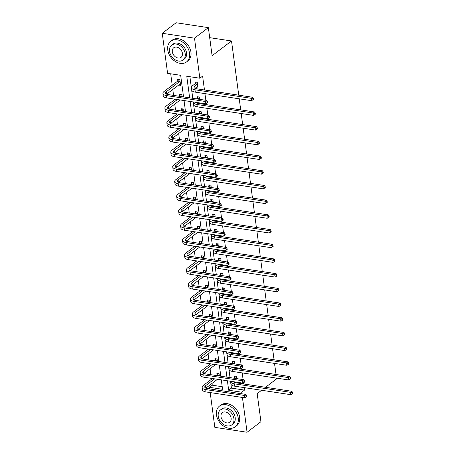 <?xml version="1.0" encoding="UTF-8"?>
<svg xmlns="http://www.w3.org/2000/svg" width="455" height="455" viewBox="0 0 455 455"><rect width="100%" height="100%" fill="white"/><g stroke="black" fill="none" stroke-linecap="round" stroke-linejoin="round"><path stroke-width="0.68" d="M261.631 390.259L257.194 393.632L260.942 421.717L247.076 432.25L214.828 427.359L210.187 392.568M209.698 388.923L209.488 387.313L222.558 389.292L221.301 379.851M212.019 383.428L212.257 385.203L209.488 387.313M170.71 73.807L172.24 85.267M172.792 89.425L173.588 95.396M174.077 99.042L174.197 99.969M174.754 104.127L175.55 110.093M176.039 113.739L176.159 114.666M176.716 118.829L177.513 124.795M177.996 128.441L178.121 129.368M178.679 133.525L179.475 139.497M179.958 143.143L180.083 144.064M180.641 148.228L181.437 154.194M181.92 157.839L182.045 158.767M182.597 162.924L183.393 168.896M183.883 172.542L184.008 173.469M184.559 177.626L185.356 183.598M185.845 187.244L185.97 188.165M186.522 192.329L187.318 198.295M187.807 201.94L187.926 202.867M188.484 207.025L189.28 212.997M189.769 216.643L189.889 217.57M190.446 221.727L191.242 227.693M191.726 231.339L191.851 232.266M192.408 236.429L193.204 242.396M193.688 246.041L193.813 246.968M194.37 251.126L195.167 257.098M195.65 260.743L195.775 261.671M196.332 265.828L197.129 271.794M197.612 275.44L197.737 276.367M198.289 280.525L199.085 286.496M199.574 290.142L199.7 291.069M200.251 295.227L201.047 301.199M201.537 304.844L201.662 305.766M202.213 309.929L203.01 315.895M203.499 319.541L203.618 320.468M204.176 324.625L204.972 330.597M205.461 334.243L205.58 335.17M206.138 339.328L206.934 345.299M207.417 348.939L207.543 349.867M208.1 354.03L208.896 359.996M209.38 363.642L209.505 364.569M210.062 368.726L210.858 374.698M211.342 378.344L211.467 379.271M183.547 96.904L180.663 75.314L167.594 73.335L162.247 33.283L194.495 38.175L199.842 78.22L186.766 76.241L189.65 97.831M194.495 38.175L208.362 27.641L176.113 22.75L162.247 33.283M208.362 27.641L212.11 55.72L231.515 40.973L209.698 37.663M231.515 40.973L238.744 95.163M239.233 98.809L240.706 109.865M241.195 113.511L242.669 124.568M243.158 128.213L244.631 139.264M245.114 142.91L246.593 153.966M247.076 157.612L248.555 168.663M249.039 172.308L250.512 183.365M251.001 187.011L252.474 198.067M252.963 201.713L254.436 212.764M254.925 216.409L256.398 227.466M256.887 231.112L258.36 242.168M258.844 245.814L260.323 256.865M260.806 260.51L262.285 271.567M262.768 275.212L264.247 286.263M264.73 289.909L266.203 300.965M266.693 304.611L268.166 315.668M268.655 319.313L270.128 330.364M270.617 334.01L272.09 345.066M272.573 348.712L274.052 359.768M274.536 363.414L276.014 374.465M276.498 378.111L276.6 378.884L265.549 387.285M212.257 385.203L222.216 386.716M219.356 375.984L219.048 373.68L216.87 373.35L217.069 374.875M217.393 361.287L217.086 358.978L214.908 358.648L215.113 360.178M215.431 346.585L215.124 344.276L212.946 343.946L213.15 345.476M213.469 331.883L213.162 329.579L210.983 329.249L211.188 330.779M211.507 317.186L211.2 314.877L209.021 314.547L209.226 316.077M209.545 302.484L209.237 300.175L207.059 299.845L207.264 301.375M207.588 287.787L207.275 285.478L205.097 285.149L205.302 286.678M205.626 273.085L205.319 270.776L203.135 270.446L203.339 271.976M203.664 258.383L203.357 256.08L201.178 255.75L201.377 257.274M201.701 243.687L201.394 241.377L199.216 241.048L199.421 242.578M199.739 228.984L199.432 226.675L197.254 226.345L197.459 227.875M197.777 214.282L197.47 211.979L195.292 211.649L195.496 213.179M195.815 199.586L195.508 197.277L193.329 196.947L193.534 198.477M193.858 184.884L193.546 182.574L191.367 182.245L191.572 183.774M191.896 170.181L191.589 167.878L189.405 167.548L189.61 169.078M189.934 155.485L189.627 153.176L187.449 152.846L187.648 154.376M187.972 140.783L187.665 138.479L185.486 138.144L185.691 139.674M186.01 126.086L185.703 123.777L183.524 123.447L183.729 124.977M184.048 111.384L183.74 109.075L181.562 108.745L181.767 110.275M182.085 96.682L181.778 94.378L179.6 94.049L179.805 95.573M178.582 85.028L180.572 85.33L179.816 79.676L177.638 79.346L177.842 80.876M230.52 381.25L231.436 388.115L244.506 390.094L244.176 387.614M243.692 383.969L243.522 382.712M243.106 379.584L242.214 372.912M241.73 369.267L241.56 368.01M241.144 364.887L240.251 358.216M239.768 354.57L239.597 353.308M239.182 350.185L238.295 343.514M237.806 339.868L237.641 338.611M237.22 335.489L236.333 328.811M235.844 325.166L235.679 323.909M235.258 320.786L234.37 314.115M233.881 310.469L233.716 309.207M233.301 306.084L232.408 299.413M231.919 295.767L231.754 294.51M231.339 291.388L230.446 284.716M229.963 281.071L229.792 279.808M229.377 276.685L228.484 270.014M228 266.368L227.83 265.106M227.415 261.983L226.522 255.312M226.038 251.666L225.868 250.409M225.452 247.287L224.565 240.615M224.076 236.97L223.905 235.707M223.49 232.585L222.603 225.913M222.114 222.267L221.949 221.011M221.528 217.888L220.641 211.211M220.152 207.565L219.987 206.308M219.566 203.186L218.679 196.514M218.19 192.869L218.025 191.606M217.609 188.484L216.716 181.812M216.233 178.167L216.062 176.91M215.647 173.787L214.754 167.11M214.271 163.464L214.1 162.207M213.685 159.085L212.792 152.414M212.309 148.768L212.138 147.505M211.723 144.383L210.83 137.711M210.346 134.066L210.176 132.809M209.761 129.686L208.873 123.015M208.384 119.369L208.219 118.107M207.798 114.984L206.911 108.313M206.422 104.667L206.257 103.41M205.836 100.282L204.949 93.611M204.46 89.965L202.612 76.116L199.842 78.22M189.883 76.713L192.766 98.303M193.25 101.948L194.729 113.005M195.212 116.651L196.685 127.701M197.174 131.347L198.647 142.404M199.136 146.049L200.609 157.1M201.099 160.746L202.572 171.802M203.061 175.448L204.534 186.505M205.017 190.15L206.496 201.201M206.98 204.847L208.458 215.903M208.942 219.549L210.415 230.605M210.904 234.251L212.377 245.302M212.866 248.948L214.339 260.004M214.828 263.65L216.301 274.706M216.79 278.352L218.263 289.403M218.747 293.048L220.226 304.105M220.709 307.751L222.188 318.801M222.671 322.447L224.15 333.504M224.633 337.149L226.107 348.206M226.596 351.851L228.069 362.902M228.558 366.548L230.031 377.604M236.788 378.628L236.481 376.319L234.302 375.989L234.501 377.519M234.825 363.926L234.518 361.623L232.34 361.293L232.545 362.823M232.863 349.23L232.556 346.92L230.378 346.591L230.583 348.12M230.901 334.527L230.594 332.218L228.416 331.888L228.62 333.418M228.939 319.831L228.632 317.522L226.454 317.192L226.658 318.722M226.977 305.129L226.67 302.82L224.491 302.49L224.696 304.02M225.02 290.426L224.707 288.123L222.529 287.787L222.734 289.317M223.058 275.73L222.751 273.421L220.567 273.091L220.772 274.621M221.096 261.028L220.789 258.719L218.61 258.389L218.815 259.919M219.134 246.326L218.827 244.022L216.648 243.692L216.853 245.222M217.171 231.629L216.864 229.32L214.686 228.99L214.891 230.52M215.209 216.927L214.902 214.618L212.724 214.288L212.929 215.818M213.247 202.225L212.94 199.921L210.762 199.591L210.966 201.121M211.291 187.528L210.978 185.219L208.799 184.889L209.004 186.419M209.328 172.826L209.021 170.523L206.837 170.187L207.042 171.717M207.366 158.13L207.059 155.82L204.881 155.491L205.08 157.02M205.404 143.427L205.097 141.118L202.919 140.788L203.123 142.318M203.442 128.725L203.135 126.422L200.956 126.092L201.161 127.616M201.48 114.029L201.173 111.72L198.994 111.39L199.199 112.92M199.518 99.326L199.21 97.017L197.032 96.688L197.237 98.217M196.014 87.673L198.005 87.974L197.248 82.321L195.07 81.991L195.275 83.521M244.506 390.094L241.736 392.204L241.952 393.814M242.435 397.46L247.076 432.25M227.403 380.778L228.66 390.219L241.736 392.204M190.133 101.476L191.612 112.533M192.095 116.173L193.568 127.229M194.057 130.875L195.531 141.932M196.02 145.577L197.493 156.628M197.982 160.274L199.455 171.33M199.944 174.976L201.417 186.032M201.901 189.678L203.379 200.729M203.863 204.375L205.341 215.431M205.825 219.077L207.298 230.133M207.787 233.779L209.26 244.83M209.749 248.475L211.222 259.532M211.712 263.178L213.185 274.228M213.674 277.874L215.147 288.931M215.63 292.576L217.109 303.633M217.592 307.279L219.071 318.329M219.555 321.975L221.033 333.032M221.517 336.677L222.99 347.734M223.479 351.379L224.952 362.43M225.441 366.076L226.914 377.132M220.811 376.205L219.338 365.155M218.849 361.509L217.376 350.452M216.893 346.807L215.414 335.75M214.931 332.104L213.452 321.054M212.968 317.408L211.495 306.351M211.006 302.706L209.533 291.649M209.044 288.004L207.571 276.953M207.082 273.307L205.609 262.251M205.12 258.605L203.647 247.554M203.163 243.908L201.684 232.852M201.201 229.206L199.722 218.15M199.239 214.504L197.766 203.453M197.277 199.808L195.804 188.751M195.314 185.105L193.841 174.049M193.352 170.403L191.879 159.352M191.39 155.707L189.917 144.65M189.434 141.004L187.955 129.948M187.471 126.302L185.993 115.251M185.509 111.606L184.03 100.549M231.436 388.115L228.66 390.219M236.685 377.849L235.991 378.509M234.917 381.916L234.37 382.337A5.204 2.116 -7.6 0 0 234.302 382.388M233.813 378.179L235.36 376.154M233.381 381.682A5.204 2.116 -7.6 0 0 235.639 382.746L291.814 391.266L292.628 392.46L292.07 392.881L292.195 393.825L292.753 393.404L292.628 392.46M292.195 393.825L290.745 394.673L234.57 386.159A7.803 3.174 172.4 0 1 230.992 384.031L230.674 381.671A7.803 3.174 172.4 0 1 230.685 381.273M290.745 394.673L290.426 392.318L234.251 383.804A7.803 3.174 172.4 0 1 230.674 381.671M292.07 392.881L290.426 392.318L291.814 391.266M236.526 378.105L234.348 377.769M246.24 396.965L246.798 396.544L246.673 395.6L246.115 396.021L246.24 396.965L244.79 397.818L244.471 395.458L205.728 389.588A7.803 3.174 172.4 0 1 202.151 387.455A7.803 3.174 172.4 0 1 203.351 385.436L212.462 378.514M216.381 375.534L217.928 373.51M217.484 379.277L205.848 388.121A5.204 2.116 -7.6 0 0 205.779 388.172M219.253 375.21L218.559 375.864M214.641 378.844L205.529 385.766A5.204 2.116 -7.6 0 0 204.733 387.114A5.204 2.116 -7.6 0 0 207.116 388.53L245.859 394.405L246.673 395.6M244.79 397.818L206.047 391.943A7.803 3.174 172.4 0 1 202.469 389.816L202.151 387.455M246.115 396.021L244.471 395.458L245.859 394.405M219.094 375.46L216.916 375.13M216.449 414.812A13.007 9.663 -127.2 0 0 223.928 426.295A13.007 9.663 -127.2 0 0 235.212 426.818A13.007 9.663 -127.2 0 0 238.238 418.117A13.007 9.663 -127.2 0 0 230.759 406.634A13.007 9.663 -127.2 0 0 219.469 406.105A13.007 9.663 -127.2 0 0 216.449 414.812M235.212 426.818L236.6 425.766A13.007 9.663 -127.2 0 0 239.626 417.064A13.007 9.663 -127.2 0 0 232.141 405.581A13.007 9.663 -127.2 0 0 220.857 405.052L219.469 406.105M220.402 409.978L221.676 409.005A9.367 6.962 52.8 0 1 229.798 409.386A9.367 6.962 52.8 0 1 235.184 417.65A9.367 6.962 52.8 0 1 233.011 423.918L231.731 424.89A9.367 6.962 -127.2 0 0 233.91 418.623A9.367 6.962 -127.2 0 0 228.524 410.353A9.367 6.962 -127.2 0 0 220.402 409.978A9.367 6.962 -127.2 0 0 218.224 416.245A9.367 6.962 -127.2 0 0 223.61 424.509A9.367 6.962 -127.2 0 0 231.731 424.89M231.123 418.202A6.034 4.487 -127.2 0 0 227.654 412.873A6.034 4.487 -127.2 0 0 222.415 412.628A6.034 4.487 -127.2 0 0 221.011 416.666A6.034 4.487 -127.2 0 0 224.48 421.995A6.034 4.487 -127.2 0 0 229.718 422.24A6.034 4.487 -127.2 0 0 231.123 418.202M167.764 49.948A13.007 9.663 -127.2 0 0 175.243 61.431A13.007 9.663 -127.2 0 0 186.527 61.954A13.007 9.663 -127.2 0 0 189.553 53.252A13.007 9.663 -127.2 0 0 182.074 41.769A13.007 9.663 -127.2 0 0 170.79 41.24A13.007 9.663 -127.2 0 0 167.764 49.948M186.527 61.954L187.915 60.902A13.007 9.663 -127.2 0 0 190.941 52.2A13.007 9.663 -127.2 0 0 183.462 40.717A13.007 9.663 -127.2 0 0 172.172 40.188L170.79 41.24M171.717 45.113L172.991 44.141A9.367 6.962 52.8 0 1 181.118 44.522A9.367 6.962 52.8 0 1 186.505 52.791A9.367 6.962 52.8 0 1 184.326 59.059L183.052 60.026A9.367 6.962 -127.2 0 0 185.225 53.758A9.367 6.962 -127.2 0 0 179.844 45.489A9.367 6.962 -127.2 0 0 171.717 45.113A9.367 6.962 -127.2 0 0 169.539 51.381A9.367 6.962 -127.2 0 0 174.925 59.645A9.367 6.962 -127.2 0 0 183.052 60.026M182.438 53.337A6.034 4.487 -127.2 0 0 178.969 48.008A6.034 4.487 -127.2 0 0 173.73 47.764A6.034 4.487 -127.2 0 0 172.326 51.802A6.034 4.487 -127.2 0 0 175.801 57.131A6.034 4.487 -127.2 0 0 181.033 57.375A6.034 4.487 -127.2 0 0 182.438 53.337M234.723 363.153L234.029 363.807M232.96 367.219L232.408 367.634A5.204 2.116 -7.6 0 0 232.34 367.685M231.851 363.477L233.404 361.452M231.419 366.986A5.204 2.116 -7.6 0 0 233.677 368.049L289.852 376.564L290.665 377.758L290.108 378.179L290.233 379.123L290.79 378.702L290.665 377.758M290.233 379.123L288.783 379.976L232.607 371.456A7.803 3.174 172.4 0 1 229.03 369.329L228.711 366.975A7.803 3.174 172.4 0 1 228.723 366.576M288.783 379.976L288.464 377.616L232.289 369.102A7.803 3.174 172.4 0 1 228.711 366.975M290.108 378.179L288.464 377.616L289.852 376.564M234.564 363.403L232.386 363.073M232.761 348.45L232.067 349.11M230.998 352.517L230.446 352.938A5.204 2.116 -7.6 0 0 230.378 352.989M229.889 348.775L231.441 346.75M229.456 352.284A5.204 2.116 -7.6 0 0 231.714 353.347L287.89 361.867L288.703 363.062L288.151 363.482L288.277 364.421L288.828 364L288.703 363.062M288.277 364.421L286.821 365.274L230.645 356.76A7.803 3.174 172.4 0 1 227.068 354.627L226.755 352.272A7.803 3.174 172.4 0 1 226.761 351.874M286.821 365.274L286.508 362.919L230.332 354.399A7.803 3.174 172.4 0 1 226.755 352.272M288.151 363.482L286.508 362.919L287.89 361.867M232.602 348.701L230.423 348.371M244.284 382.263L244.835 381.842L244.71 380.903L244.153 381.324L244.284 382.263L242.828 383.116L242.515 380.761L203.772 374.886A7.803 3.174 172.4 0 1 200.194 372.759A7.803 3.174 172.4 0 1 201.389 370.734L210.5 363.812M214.419 360.832L215.971 358.807M215.528 364.574L203.886 373.418A5.204 2.116 -7.6 0 0 203.817 373.475M217.291 360.508L216.597 361.162M212.678 364.142L203.573 371.064A5.204 2.116 -7.6 0 0 202.771 372.412A5.204 2.116 -7.6 0 0 205.154 373.834L243.897 379.709L244.71 380.903M242.828 383.116L204.085 377.24A7.803 3.174 172.4 0 1 200.507 375.113L200.194 372.759M244.153 381.324L242.515 380.761L243.897 379.709M217.132 360.758L214.953 360.428M242.322 367.566L242.873 367.145L242.748 366.201L242.196 366.622L242.322 367.566L240.866 368.413L240.553 366.059L201.81 360.184A7.803 3.174 172.4 0 1 198.232 358.057A7.803 3.174 172.4 0 1 199.432 356.032L208.538 349.11M212.457 346.136L214.009 344.111M213.566 349.872L201.923 358.722A5.204 2.116 -7.6 0 0 201.855 358.773M215.329 345.806L214.635 346.465M210.716 349.44L201.611 356.367A5.204 2.116 -7.6 0 0 200.809 357.715A5.204 2.116 -7.6 0 0 203.192 359.132L241.935 365.007L242.748 366.201M240.866 368.413L202.122 362.544A7.803 3.174 172.4 0 1 198.545 360.411L198.232 358.057M242.196 366.622L240.553 366.059L241.935 365.007M215.169 346.062L212.991 345.726M230.799 333.748L230.105 334.408M229.036 337.815L228.484 338.236A5.204 2.116 -7.6 0 0 228.416 338.287M227.927 334.078L229.479 332.053M227.5 337.582A5.204 2.116 -7.6 0 0 229.752 338.645L285.928 347.165L286.741 348.359L286.189 348.78L286.314 349.724L286.866 349.303L286.741 348.359M286.314 349.724L284.858 350.572L228.683 342.058A7.803 3.174 172.4 0 1 225.106 339.93L224.793 337.57A7.803 3.174 172.4 0 1 224.798 337.172M284.858 350.572L284.546 348.217L228.37 339.703A7.803 3.174 172.4 0 1 224.793 337.57M286.189 348.78L284.546 348.217L285.928 347.165M230.639 334.004L228.461 333.674M228.837 319.052L228.143 319.706M227.073 323.118L226.522 323.533A5.204 2.116 -7.6 0 0 226.454 323.59M225.964 319.376L227.517 317.351M225.538 322.885A5.204 2.116 -7.6 0 0 227.796 323.949L283.971 332.463L284.779 333.657L284.227 334.078L284.352 335.022L284.904 334.601L284.779 333.657M284.352 335.022L282.896 335.875L226.721 327.355A7.803 3.174 172.4 0 1 223.143 325.228L222.831 322.874A7.803 3.174 172.4 0 1 222.836 322.476M282.896 335.875L282.583 333.521L226.408 325.001A7.803 3.174 172.4 0 1 222.831 322.874M284.227 334.078L282.583 333.521L283.971 332.463M228.677 319.302L226.499 318.972M226.874 304.349L226.186 305.009M225.111 308.416L224.56 308.837A5.204 2.116 -7.6 0 0 224.491 308.888M224.002 304.679L225.555 302.649M223.576 308.183A5.204 2.116 -7.6 0 0 225.834 309.246L282.009 317.766L282.817 318.961L282.265 319.382L282.39 320.326L282.947 319.899L282.817 318.961M282.39 320.326L280.934 321.173L224.759 312.659A7.803 3.174 172.4 0 1 221.181 310.526L220.868 308.171A7.803 3.174 172.4 0 1 220.874 307.773M280.934 321.173L280.621 318.818L224.446 310.299A7.803 3.174 172.4 0 1 220.868 308.171M282.265 319.382L280.621 318.818L282.009 317.766M226.715 304.6L224.537 304.27M240.359 352.864L240.911 352.443L240.786 351.499L240.234 351.925L240.359 352.864L238.903 353.717L238.591 351.362L199.847 345.487A7.803 3.174 172.4 0 1 196.27 343.36A7.803 3.174 172.4 0 1 197.47 341.335L206.576 334.414M210.494 331.433L212.047 329.409M211.603 335.176L199.961 344.02A5.204 2.116 -7.6 0 0 199.893 344.071M213.367 331.109L212.673 331.763M208.754 334.743L199.648 341.665A5.204 2.116 -7.6 0 0 198.846 343.013A5.204 2.116 -7.6 0 0 201.235 344.435L239.978 350.304L240.786 351.499M238.903 353.717L200.16 347.842A7.803 3.174 172.4 0 1 196.583 345.715L196.27 343.36M240.234 351.925L238.591 351.362L239.978 350.304M213.207 331.359L211.029 331.03M238.397 338.167L238.949 337.741L238.824 336.802L238.272 337.223L238.397 338.167L236.941 339.015L236.628 336.66L197.885 330.785A7.803 3.174 172.4 0 1 194.308 328.658A7.803 3.174 172.4 0 1 195.508 326.633L204.613 319.711M208.532 316.737L210.085 314.706M209.641 320.474L197.999 329.318A5.204 2.116 -7.6 0 0 197.931 329.375M211.404 316.407L210.71 317.067M206.798 320.041L197.686 326.963A5.204 2.116 -7.6 0 0 196.884 328.311A5.204 2.116 -7.6 0 0 199.273 329.733L238.016 335.608L238.824 336.802M236.941 339.015L198.198 333.14A7.803 3.174 172.4 0 1 194.621 331.012L194.308 328.658M238.272 337.223L236.628 336.66L238.016 335.608M211.245 316.657L209.067 316.327M236.435 323.465L236.992 323.044L236.862 322.1L236.31 322.521L236.435 323.465L234.979 324.318L234.666 321.958L195.923 316.089A7.803 3.174 172.4 0 1 192.346 313.956A7.803 3.174 172.4 0 1 193.546 311.937L202.657 305.009M206.57 302.035L208.123 300.01M207.679 305.771L196.037 314.621A5.204 2.116 -7.6 0 0 195.969 314.672M209.442 301.705L208.754 302.365M204.835 305.345L195.724 312.266A5.204 2.116 -7.6 0 0 194.922 313.614A5.204 2.116 -7.6 0 0 197.311 315.031L236.054 320.906L236.862 322.1M234.979 324.318L196.236 318.443A7.803 3.174 172.4 0 1 192.658 316.316L192.346 313.956M236.31 322.521L234.666 321.958L236.054 320.906M209.283 301.961L207.105 301.631M224.912 289.647L224.224 290.307M223.149 293.714L222.597 294.135A5.204 2.116 -7.6 0 0 222.535 294.186M222.046 289.977L223.593 287.952M221.613 293.481A5.204 2.116 -7.6 0 0 223.871 294.55L280.047 303.064L280.86 304.259L280.303 304.679L280.428 305.623L280.985 305.203L280.86 304.259M280.428 305.623L278.972 306.477L222.796 297.957A7.803 3.174 172.4 0 1 219.219 295.83L218.906 293.475A7.803 3.174 172.4 0 1 218.912 293.077M278.972 306.477L278.659 304.116L222.484 295.602A7.803 3.174 172.4 0 1 218.906 293.475M280.303 304.679L278.659 304.116L280.047 303.064M224.759 289.903L222.575 289.573M234.473 308.763L235.03 308.342L234.905 307.404L234.348 307.825L234.473 308.763L233.017 309.616L232.704 307.262L193.961 301.386A7.803 3.174 172.4 0 1 190.383 299.259A7.803 3.174 172.4 0 1 191.583 297.234L200.695 290.313M204.613 287.332L206.161 285.308M205.717 291.075L194.075 299.919A5.204 2.116 -7.6 0 0 194.012 299.97M207.48 287.008L206.792 287.662M202.873 290.643L193.762 297.564A5.204 2.116 -7.6 0 0 192.965 298.912A5.204 2.116 -7.6 0 0 195.349 300.334L234.092 306.204L234.905 307.404M233.017 309.616L194.274 303.741A7.803 3.174 172.4 0 1 190.696 301.614L190.383 299.259M234.348 307.825L232.704 307.262L234.092 306.204M207.326 287.259L205.142 286.929M222.95 274.951L222.262 275.605M221.187 279.017L220.641 279.433A5.204 2.116 -7.6 0 0 220.573 279.489M220.083 275.275L221.63 273.25M219.651 278.784A5.204 2.116 -7.6 0 0 221.909 279.848L278.085 288.362L278.898 289.556L278.341 289.983L278.466 290.921L279.023 290.5L278.898 289.556M278.466 290.921L277.015 291.774L220.84 283.255A7.803 3.174 172.4 0 1 217.262 281.127L216.944 278.773A7.803 3.174 172.4 0 1 216.955 278.375M277.015 291.774L276.697 289.42L220.521 280.9A7.803 3.174 172.4 0 1 216.944 278.773M278.341 289.983L276.697 289.42L278.085 288.362M222.796 275.201L220.618 274.871M232.511 294.066L233.068 293.646L232.943 292.701L232.386 293.122L232.511 294.066L231.06 294.914L230.742 292.559L191.999 286.684A7.803 3.174 172.4 0 1 188.421 284.557A7.803 3.174 172.4 0 1 189.621 282.532L198.733 275.611M202.651 272.636L204.198 270.606M203.755 276.373L192.118 285.222A5.204 2.116 -7.6 0 0 192.05 285.274M205.518 272.306L204.83 272.966M200.911 275.94L191.8 282.862A5.204 2.116 -7.6 0 0 191.003 284.216A5.204 2.116 -7.6 0 0 193.386 285.632L232.13 291.507L232.943 292.701M231.06 294.914L192.317 289.039A7.803 3.174 172.4 0 1 188.74 286.912L188.421 284.557M232.386 293.122L230.742 292.559L232.13 291.507M205.364 272.556L203.186 272.226M220.993 260.249L220.3 260.908M219.23 264.315L218.679 264.736A5.204 2.116 -7.6 0 0 218.61 264.787M218.121 260.579L219.674 258.554M217.689 264.082A5.204 2.116 -7.6 0 0 219.947 265.146L276.122 273.665L276.936 274.86L276.378 275.281L276.504 276.225L277.061 275.804L276.936 274.86M276.504 276.225L275.053 277.072L218.878 268.558A7.803 3.174 172.4 0 1 215.3 266.431L214.982 264.071A7.803 3.174 172.4 0 1 214.993 263.673M275.053 277.072L274.735 274.718L218.559 266.203A7.803 3.174 172.4 0 1 214.982 264.071M276.378 275.281L274.735 274.718L276.122 273.665M220.834 260.499L218.656 260.169M230.554 279.364L231.106 278.943L230.981 277.999L230.423 278.42L230.554 279.364L229.098 280.217L228.78 277.857L190.036 271.988A7.803 3.174 172.4 0 1 186.459 269.855A7.803 3.174 172.4 0 1 187.659 267.836L196.77 260.914M200.689 257.934L202.242 255.909M201.798 261.676L190.156 270.52A5.204 2.116 -7.6 0 0 190.088 270.571M203.561 257.61L202.867 258.264M198.949 261.244L189.837 268.166A5.204 2.116 -7.6 0 0 189.041 269.514A5.204 2.116 -7.6 0 0 191.424 270.93L230.167 276.805L230.981 277.999M229.098 280.217L190.355 274.342A7.803 3.174 172.4 0 1 186.777 272.215L186.459 269.855M230.423 278.42L228.78 277.857L230.167 276.805M203.402 257.86L201.224 257.53M219.031 245.552L218.337 246.206M217.268 249.619L216.716 250.034A5.204 2.116 -7.6 0 0 216.648 250.085M216.159 245.876L217.712 243.852M215.727 249.386A5.204 2.116 -7.6 0 0 217.985 250.449L274.16 258.963L274.974 260.158L274.416 260.579L274.547 261.523L275.099 261.102L274.974 260.158M274.547 261.523L273.091 262.376L216.916 253.856A7.803 3.174 172.4 0 1 213.338 251.729L213.025 249.374A7.803 3.174 172.4 0 1 213.031 248.976M273.091 262.376L272.778 260.015L216.603 251.501A7.803 3.174 172.4 0 1 213.025 249.374M274.416 260.579L272.778 260.015L274.16 258.963M218.872 245.802L216.694 245.472M228.592 264.662L229.144 264.241L229.019 263.303L228.467 263.724L228.592 264.662L227.136 265.515L226.823 263.161L188.08 257.285A7.803 3.174 172.4 0 1 184.502 255.158A7.803 3.174 172.4 0 1 185.697 253.134L194.808 246.212M198.727 243.232L200.28 241.207M199.836 246.974L188.194 255.818A5.204 2.116 -7.6 0 0 188.125 255.875M201.599 242.907L200.905 243.561M196.987 246.542L187.881 253.463A5.204 2.116 -7.6 0 0 187.079 254.811A5.204 2.116 -7.6 0 0 189.462 256.233L228.205 262.108L229.019 263.303M227.136 265.515L188.393 259.64A7.803 3.174 172.4 0 1 184.815 257.513L184.502 255.158M228.467 263.724L226.823 263.161L228.205 262.108M201.44 243.158L199.262 242.828M217.069 230.85L216.375 231.51M215.306 234.917L214.754 235.337A5.204 2.116 -7.6 0 0 214.686 235.389M214.197 231.174L215.75 229.149M213.765 234.683A5.204 2.116 -7.6 0 0 216.023 235.747L272.198 244.267L273.011 245.461L272.46 245.882L272.585 246.82L273.137 246.4L273.011 245.461M272.585 246.82L271.129 247.674L214.953 239.154A7.803 3.174 172.4 0 1 211.376 237.027L211.063 234.672A7.803 3.174 172.4 0 1 211.069 234.274M271.129 247.674L270.816 245.319L214.641 236.799A7.803 3.174 172.4 0 1 211.063 234.672M272.46 245.882L270.816 245.319L272.198 244.267M216.91 231.1L214.732 230.77M226.63 249.966L227.181 249.545L227.056 248.601L226.505 249.021L226.63 249.966L225.174 250.813L224.861 248.458L186.118 242.583A7.803 3.174 172.4 0 1 182.54 240.456A7.803 3.174 172.4 0 1 183.74 238.431L192.846 231.51M196.765 228.535L198.317 226.51M197.874 232.272L186.231 241.122A5.204 2.116 -7.6 0 0 186.163 241.173M199.637 228.205L198.943 228.865M195.024 231.84L185.919 238.767A5.204 2.116 -7.6 0 0 185.117 240.115A5.204 2.116 -7.6 0 0 187.505 241.531L226.243 247.406L227.056 248.601M225.174 250.813L186.431 244.944A7.803 3.174 172.4 0 1 182.853 242.811L182.54 240.456M226.505 249.021L224.861 248.458L226.243 247.406M199.478 228.461L197.299 228.126M215.107 216.148L214.413 216.807M213.344 220.214L212.792 220.635A5.204 2.116 -7.6 0 0 212.724 220.686M212.235 216.478L213.787 214.453M211.808 219.981A5.204 2.116 -7.6 0 0 214.066 221.045L270.242 229.565L271.049 230.759L270.498 231.18L270.623 232.124L271.174 231.703L271.049 230.759M270.623 232.124L269.167 232.971L212.991 224.457A7.803 3.174 172.4 0 1 209.414 222.33L209.101 219.97A7.803 3.174 172.4 0 1 209.107 219.572M269.167 232.971L268.854 230.617L212.678 222.103A7.803 3.174 172.4 0 1 209.101 219.97M270.498 231.18L268.854 230.617L270.242 229.565M214.948 216.404L212.769 216.074M224.668 235.263L225.219 234.843L225.094 233.898L224.542 234.319L224.668 235.263L223.212 236.117L222.899 233.762L184.156 227.887A7.803 3.174 172.4 0 1 180.578 225.76A7.803 3.174 172.4 0 1 181.778 223.735L190.884 216.813M194.803 213.833L196.355 211.808M195.912 217.575L184.269 226.419A5.204 2.116 -7.6 0 0 184.201 226.471M197.675 213.509L196.981 214.163M193.062 217.143L183.957 224.065A5.204 2.116 -7.6 0 0 183.155 225.413A5.204 2.116 -7.6 0 0 185.543 226.835L224.287 232.704L225.094 233.898M223.212 236.117L184.468 230.241A7.803 3.174 172.4 0 1 180.891 228.114L180.578 225.76M224.542 234.319L222.899 233.762L224.287 232.704M197.515 213.759L195.337 213.429M213.145 201.451L212.457 202.105M211.382 205.518L210.83 205.933A5.204 2.116 -7.6 0 0 210.762 205.99M210.273 201.775L211.825 199.751M209.846 205.285A5.204 2.116 -7.6 0 0 212.104 206.348L268.279 214.862L269.087 216.057L268.535 216.478L268.66 217.422L269.212 217.001L269.087 216.057M268.66 217.422L267.204 218.275L211.029 209.755A7.803 3.174 172.4 0 1 207.452 207.628L207.139 205.273A7.803 3.174 172.4 0 1 207.144 204.875M267.204 218.275L266.892 215.92L210.716 207.4A7.803 3.174 172.4 0 1 207.139 205.273M268.535 216.478L266.892 215.92L268.279 214.862M212.986 201.701L210.807 201.372M222.705 220.561L223.263 220.14L223.132 219.202L222.58 219.623L222.705 220.561L221.249 221.414L220.937 219.06L182.193 213.185A7.803 3.174 172.4 0 1 178.616 211.057A7.803 3.174 172.4 0 1 179.816 209.033L188.927 202.111M192.84 199.131L194.393 197.106M193.949 202.873L182.307 211.717A5.204 2.116 -7.6 0 0 182.239 211.774M195.713 198.807L195.024 199.466M191.106 202.441L181.994 209.363A5.204 2.116 -7.6 0 0 181.192 210.71A5.204 2.116 -7.6 0 0 183.581 212.132L222.324 218.008L223.132 219.202M221.249 221.414L182.506 215.539A7.803 3.174 172.4 0 1 178.929 213.412L178.616 211.057M222.58 219.623L220.937 219.06L222.324 218.008M195.553 199.057L193.375 198.727M211.183 186.749L210.494 187.409M209.419 190.816L208.868 191.237A5.204 2.116 -7.6 0 0 208.799 191.288M208.316 187.079L209.863 185.048M207.884 190.582A5.204 2.116 -7.6 0 0 210.142 191.646L266.317 200.166L267.13 201.36L266.573 201.781L266.698 202.72L267.256 202.299L267.13 201.36M266.698 202.72L265.242 203.573L209.067 195.058A7.803 3.174 172.4 0 1 205.489 192.926L205.177 190.571A7.803 3.174 172.4 0 1 205.182 190.173M265.242 203.573L264.929 201.218L208.754 192.698A7.803 3.174 172.4 0 1 205.177 190.571M266.573 201.781L264.929 201.218L266.317 200.166M211.029 186.999L208.845 186.669M220.743 205.865L221.301 205.444L221.175 204.5L220.618 204.921L220.743 205.865L219.287 206.712L218.974 204.358L180.231 198.482A7.803 3.174 172.4 0 1 176.654 196.355A7.803 3.174 172.4 0 1 177.854 194.336L186.965 187.409M190.884 184.434L192.431 182.41M191.987 188.171L180.345 197.021A5.204 2.116 -7.6 0 0 180.282 197.072M193.75 184.104L193.062 184.764M189.143 187.739L180.032 194.666A5.204 2.116 -7.6 0 0 179.236 196.014A5.204 2.116 -7.6 0 0 181.619 197.43L220.362 203.305L221.175 204.5M219.287 206.712L180.544 200.843A7.803 3.174 172.4 0 1 176.967 198.71L176.654 196.355M220.618 204.921L218.974 204.358L220.362 203.305M193.597 184.36L191.413 184.03M209.22 172.047L208.532 172.707M207.457 176.113L206.906 176.534A5.204 2.116 -7.6 0 0 206.843 176.585M206.354 172.377L207.901 170.352M205.922 175.88A5.204 2.116 -7.6 0 0 208.18 176.944L264.355 185.464L265.168 186.658L264.611 187.079L264.736 188.023L265.293 187.602L265.168 186.658M264.736 188.023L263.28 188.87L207.105 180.356A7.803 3.174 172.4 0 1 203.527 178.229L203.214 175.875A7.803 3.174 172.4 0 1 203.226 175.471M263.28 188.87L262.967 186.516L206.792 178.002A7.803 3.174 172.4 0 1 203.214 175.875M264.611 187.079L262.967 186.516L264.355 185.464M209.067 172.303L206.888 171.973M218.781 191.163L219.338 190.742L219.213 189.798L218.656 190.224L218.781 191.163L217.331 192.016L217.012 189.661L178.269 183.786A7.803 3.174 172.4 0 1 174.692 181.659A7.803 3.174 172.4 0 1 175.892 179.634L185.003 172.712M188.922 169.732L190.469 167.707M190.025 173.474L178.388 182.319A5.204 2.116 -7.6 0 0 178.32 182.37M191.788 169.408L191.1 170.062M187.181 173.042L178.07 179.964A5.204 2.116 -7.6 0 0 177.274 181.312A5.204 2.116 -7.6 0 0 179.657 182.734L218.4 188.603L219.213 189.798M217.331 192.016L178.588 186.14A7.803 3.174 172.4 0 1 175.01 184.013L174.692 181.659M218.656 190.224L217.012 189.661L218.4 188.603M191.635 169.658L189.456 169.328M207.264 157.35L206.57 158.004M205.501 161.417L204.949 161.832A5.204 2.116 -7.6 0 0 204.881 161.889M204.392 157.675L205.944 155.65M203.959 161.184A5.204 2.116 -7.6 0 0 206.217 162.247L262.393 170.762L263.206 171.956L262.649 172.382L262.774 173.321L263.331 172.9L263.206 171.956M262.774 173.321L261.324 174.174L205.148 165.654A7.803 3.174 172.4 0 1 201.571 163.527L201.252 161.172A7.803 3.174 172.4 0 1 201.264 160.774M261.324 174.174L261.005 171.819L204.83 163.299A7.803 3.174 172.4 0 1 201.252 161.172M262.649 172.382L261.005 171.819L262.393 170.762M207.105 157.601L204.926 157.271M216.819 176.466L217.376 176.045L217.251 175.101L216.694 175.522L216.819 176.466L215.369 177.313L215.05 174.959L176.307 169.084A7.803 3.174 172.4 0 1 172.729 166.957A7.803 3.174 172.4 0 1 173.929 164.932L183.041 158.01M186.96 155.036L188.512 153.005M188.069 158.772L176.426 167.622A5.204 2.116 -7.6 0 0 176.358 167.673M189.832 154.706L189.138 155.365M185.219 158.34L176.108 165.262A5.204 2.116 -7.6 0 0 175.311 166.615A5.204 2.116 -7.6 0 0 177.695 168.031L216.438 173.907L217.251 175.101M215.369 177.313L176.625 171.438A7.803 3.174 172.4 0 1 173.048 169.311L172.729 166.957M216.694 175.522L215.05 174.959L216.438 173.907M189.672 154.956L187.494 154.626M205.302 142.648L204.608 143.308M203.539 146.715L202.987 147.136A5.204 2.116 -7.6 0 0 202.919 147.187M202.429 142.978L203.982 140.953M201.997 146.482A5.204 2.116 -7.6 0 0 204.255 147.545L260.431 156.065L261.244 157.259L260.687 157.68L260.817 158.624L261.369 158.198L261.244 157.259M260.817 158.624L259.361 159.472L203.186 150.958A7.803 3.174 172.4 0 1 199.608 148.825L199.29 146.47A7.803 3.174 172.4 0 1 199.301 146.072M259.361 159.472L259.043 157.117L202.873 148.597A7.803 3.174 172.4 0 1 199.29 146.47M260.687 157.68L259.043 157.117L260.431 156.065M205.142 142.898L202.964 142.569M214.862 161.764L215.414 161.343L215.289 160.399L214.732 160.82L214.862 161.764L213.406 162.617L213.094 160.257L174.35 154.387A7.803 3.174 172.4 0 1 170.773 152.254A7.803 3.174 172.4 0 1 171.967 150.235L181.079 143.308M184.997 140.333L186.55 138.309M186.106 144.07L174.464 152.92A5.204 2.116 -7.6 0 0 174.396 152.971M187.869 140.004L187.176 140.663M183.257 143.643L174.151 150.565A5.204 2.116 -7.6 0 0 173.349 151.913A5.204 2.116 -7.6 0 0 175.732 153.329L214.476 159.204L215.289 160.399M213.406 162.617L174.663 156.742A7.803 3.174 172.4 0 1 171.086 154.615L170.773 152.254M214.732 160.82L213.094 160.257L214.476 159.204M187.71 140.259L185.532 139.93M203.339 127.952L202.646 128.606M201.576 132.018L201.025 132.433A5.204 2.116 -7.6 0 0 200.956 132.485M200.467 128.276L202.02 126.251M200.035 131.785A5.204 2.116 -7.6 0 0 202.293 132.849L258.468 141.363L259.282 142.557L258.73 142.978L258.855 143.922L259.407 143.501L259.282 142.557M258.855 143.922L257.399 144.775L201.224 136.255A7.803 3.174 172.4 0 1 197.646 134.128L197.333 131.774A7.803 3.174 172.4 0 1 197.339 131.376M257.399 144.775L257.086 142.415L200.911 133.901A7.803 3.174 172.4 0 1 197.333 131.774M258.73 142.978L257.086 142.415L258.468 141.363M203.18 128.202L201.002 127.872M212.9 147.062L213.452 146.641L213.327 145.702L212.775 146.123L212.9 147.062L211.444 147.915L211.131 145.56L172.388 139.685A7.803 3.174 172.4 0 1 168.811 137.558A7.803 3.174 172.4 0 1 170.011 135.533L179.116 128.611M183.035 125.631L184.588 123.606M184.144 129.374L172.502 138.218A5.204 2.116 -7.6 0 0 172.434 138.269M185.907 125.307L185.213 125.961M181.295 128.941L172.189 135.863A5.204 2.116 -7.6 0 0 171.387 137.211A5.204 2.116 -7.6 0 0 173.77 138.633L212.513 144.508L213.327 145.702M211.444 147.915L172.701 142.04A7.803 3.174 172.4 0 1 169.124 139.912L168.811 137.558M212.775 146.123L211.131 145.56L212.513 144.508M185.748 125.557L183.57 125.227M201.377 113.249L200.683 113.904M199.614 117.316L199.062 117.737A5.204 2.116 -7.6 0 0 198.994 117.788M198.505 113.574L200.058 111.549M198.079 117.083A5.204 2.116 -7.6 0 0 200.337 118.146L256.512 126.666L257.32 127.861L256.768 128.282L256.893 129.22L257.445 128.799L257.32 127.861M256.893 129.22L255.437 130.073L199.262 121.553A7.803 3.174 172.4 0 1 195.684 119.426L195.371 117.072A7.803 3.174 172.4 0 1 195.377 116.673M255.437 130.073L255.124 127.718L198.949 119.199A7.803 3.174 172.4 0 1 195.371 117.072M256.768 128.282L255.124 127.718L256.512 126.666M201.218 113.5L199.04 113.17M210.938 132.365L211.49 131.944L211.365 131L210.813 131.421L210.938 132.365L209.482 133.213L209.169 130.858L170.426 124.983A7.803 3.174 172.4 0 1 166.849 122.856A7.803 3.174 172.4 0 1 168.049 120.831L177.154 113.909M181.073 110.935L182.626 108.91M182.182 114.671L170.54 123.521A5.204 2.116 -7.6 0 0 170.471 123.572M183.945 110.605L183.251 111.265M179.333 114.239L170.227 121.161A5.204 2.116 -7.6 0 0 169.425 122.514A5.204 2.116 -7.6 0 0 171.814 123.931L210.557 129.806L211.365 131M209.482 133.213L170.739 127.343A7.803 3.174 172.4 0 1 167.161 125.21L166.849 122.856M210.813 131.421L209.169 130.858L210.557 129.806M183.786 110.855L181.608 110.525M199.415 98.547L198.727 99.207M197.652 102.614L197.1 103.035A5.204 2.116 -7.6 0 0 197.032 103.086M196.543 98.877L198.096 96.852M196.116 102.381A5.204 2.116 -7.6 0 0 198.374 103.444L254.55 111.964L255.357 113.159L254.806 113.579L254.931 114.523L255.482 114.103L255.357 113.159M254.931 114.523L253.475 115.371L197.299 106.857A7.803 3.174 172.4 0 1 193.722 104.73L193.409 102.369A7.803 3.174 172.4 0 1 193.415 101.971M253.475 115.371L253.162 113.016L196.987 104.502A7.803 3.174 172.4 0 1 193.409 102.369M254.806 113.579L253.162 113.016L254.55 111.964M199.256 98.803L197.078 98.468M208.976 117.663L209.533 117.242L209.402 116.298L208.851 116.719L208.976 117.663L207.52 118.516L207.207 116.156L168.464 110.286A7.803 3.174 172.4 0 1 164.886 108.153A7.803 3.174 172.4 0 1 166.086 106.134L175.192 99.213M179.111 96.232L180.663 94.208M180.22 99.975L168.577 108.819A5.204 2.116 -7.6 0 0 168.509 108.87M181.983 95.908L181.295 96.562M177.376 99.543L168.265 106.464A5.204 2.116 -7.6 0 0 167.463 107.812A5.204 2.116 -7.6 0 0 169.851 109.228L208.595 115.104L209.402 116.298M207.52 118.516L168.777 112.641A7.803 3.174 172.4 0 1 165.199 110.514L164.886 108.153M208.851 116.719L207.207 116.156L208.595 115.104M181.824 96.159L179.645 95.829M197.453 83.851L194.825 85.978A5.204 2.116 -7.6 0 0 194.023 87.326A5.204 2.116 -7.6 0 0 196.412 88.748L252.588 97.262L253.395 98.456L252.843 98.877L252.969 99.821L253.526 99.4L253.395 98.456M197.8 86.444L195.138 88.333A5.204 2.116 -7.6 0 0 195.07 88.384M252.969 99.821L251.513 100.674L251.2 98.314L195.024 89.8A7.803 3.174 172.4 0 1 191.447 87.673A7.803 3.174 172.4 0 1 192.647 85.648L195.115 83.771L196.133 82.15M251.513 100.674L195.337 92.155A7.803 3.174 172.4 0 1 191.76 90.027L191.447 87.673M252.843 98.877L251.2 98.314L252.588 97.262M197.294 84.101L195.115 83.771M207.014 102.961L207.571 102.54L207.446 101.601L206.888 102.022L207.014 102.961L205.558 103.814L205.245 101.459L166.502 95.584A7.803 3.174 172.4 0 1 162.924 93.457A7.803 3.174 172.4 0 1 164.124 91.432L177.683 81.126L178.701 79.506M180.368 83.8L166.615 94.117A5.204 2.116 -7.6 0 0 166.553 94.174M180.021 81.206L166.302 91.762A5.204 2.116 -7.6 0 0 165.506 93.11A5.204 2.116 -7.6 0 0 167.889 94.532L206.633 100.407L207.446 101.601M205.558 103.814L166.814 97.939A7.803 3.174 172.4 0 1 163.237 95.812L162.924 93.457M206.888 102.022L205.245 101.459L206.633 100.407M179.862 81.456L177.683 81.126M234.37 382.337L234.302 381.825M234.57 386.159L234.251 383.804M205.848 388.121L205.529 385.766M206.047 391.943L205.728 389.588M232.408 367.634L232.34 367.122M232.607 371.456L232.289 369.102M230.446 352.938L230.378 352.42M230.645 356.76L230.332 354.399M203.886 373.418L203.573 371.064M204.085 377.24L203.772 374.886M201.923 358.722L201.611 356.367M202.122 362.544L201.81 360.184M228.484 338.236L228.416 337.724M228.683 342.058L228.37 339.703M226.522 323.533L226.454 323.022M226.721 327.355L226.408 325.001M224.56 308.837L224.491 308.325M224.759 312.659L224.446 310.299M199.961 344.02L199.648 341.665M200.16 347.842L199.847 345.487M197.999 329.318L197.686 326.963M198.198 333.14L197.885 330.785M196.037 314.621L195.724 312.266M196.236 318.443L195.923 316.089M222.597 294.135L222.529 293.623M222.796 297.957L222.484 295.602M194.075 299.919L193.762 297.564M194.274 303.741L193.961 301.386M220.641 279.433L220.567 278.921M220.84 283.255L220.521 280.9M192.118 285.222L191.8 282.862M192.317 289.039L191.999 286.684M218.679 264.736L218.61 264.224M218.878 268.558L218.559 266.203M190.156 270.52L189.837 268.166M190.355 274.342L190.036 271.988M216.716 250.034L216.648 249.522M216.916 253.856L216.603 251.501M188.194 255.818L187.881 253.463M188.393 259.64L188.08 257.285M214.754 235.337L214.686 234.82M214.953 239.154L214.641 236.799M186.231 241.122L185.919 238.767M186.431 244.944L186.118 242.583M212.792 220.635L212.724 220.123M212.991 224.457L212.678 222.103M184.269 226.419L183.957 224.065M184.468 230.241L184.156 227.887M210.83 205.933L210.762 205.421M211.029 209.755L210.716 207.4M182.307 211.717L181.994 209.363M182.506 215.539L182.193 213.185M208.868 191.237L208.799 190.725M209.067 195.058L208.754 192.698M180.345 197.021L180.032 194.666M180.544 200.843L180.231 198.482M206.906 176.534L206.837 176.022M207.105 180.356L206.792 178.002M178.388 182.319L178.07 179.964M178.588 186.14L178.269 183.786M204.949 161.832L204.881 161.32M205.148 165.654L204.83 163.299M176.426 167.622L176.108 165.262M176.625 171.438L176.307 169.084M202.987 147.136L202.919 146.624M203.186 150.958L202.873 148.597M174.464 152.92L174.151 150.565M174.663 156.742L174.35 154.387M201.025 132.433L200.956 131.922M201.224 136.255L200.911 133.901M172.502 138.218L172.189 135.863M172.701 142.04L172.388 139.685M199.062 117.737L198.994 117.219M199.262 121.553L198.949 119.199M170.54 123.521L170.227 121.161M170.739 127.343L170.426 124.983M197.1 103.035L197.032 102.523M197.299 106.857L196.987 104.502M168.577 108.819L168.265 106.464M168.777 112.641L168.464 110.286M195.138 88.333L194.825 85.978M195.337 92.155L195.024 89.8M166.615 94.117L166.302 91.762M166.814 97.939L166.502 95.584"/></g></svg>
